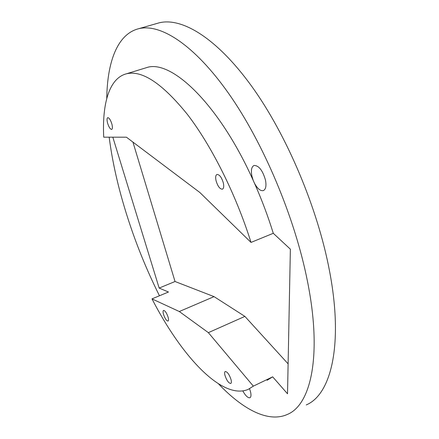 <?xml version="1.0" encoding="UTF-8"?>
<svg xmlns="http://www.w3.org/2000/svg" width="439" height="439" viewBox="0 0 439 439"><rect width="100%" height="100%" fill="white"/><g stroke="black" fill="none" stroke-linecap="round" stroke-linejoin="round"><path stroke-width="0.66" d="M223.38 183.096C221.706 177.444 219.582 174.557 217.02 174.442C215.664 175.112 215.329 177.164 216.026 180.594C217.689 186.213 219.807 189.083 222.381 189.204C223.72 188.55 224.055 186.515 223.38 183.096M231.106 379.834C229.388 374.593 227.435 371.811 225.251 371.487C224.543 371.877 224.428 373.106 224.9 375.169C226.612 380.377 228.56 383.154 230.755 383.488C231.452 383.104 231.572 381.886 231.106 379.834M168.186 317.463C166.738 313.056 165.201 310.708 163.577 310.417C162.957 310.763 162.902 311.981 163.418 314.055C164.861 318.44 166.397 320.783 168.027 321.079C168.642 320.739 168.697 319.532 168.186 317.463M111.918 124.171C110.623 120.012 109.24 117.839 107.774 117.657C106.88 118.151 106.803 119.913 107.539 122.942C108.823 127.08 110.205 129.242 111.676 129.428C112.56 128.951 112.642 127.2 111.918 124.171M242.811 390.946C245.582 395.835 247.953 398.102 249.928 397.734C251.064 397.108 251.284 395.188 250.581 391.978L249.571 388.734M267.071 380.3L272.668 376.838L287.523 393.794L290.371 249.187L273.283 233.296C268.042 216.372 261.781 199.707 254.51 183.31C257.495 188.715 260.431 191.146 263.307 190.608C265.793 189.428 266.522 185.955 265.502 180.188C262.692 170.436 258.889 165.525 254.088 165.459C251.542 166.688 250.812 170.206 251.887 176.017L253.188 180.369C218.776 103.538 170.87 58.914 146.555 67.633L144.678 68.21M109.168 137.188C111.544 155.532 115.358 174.431 120.604 193.89C130.147 228.999 143.098 262.961 159.456 295.771M218.54 383.878C242.575 409.186 268.136 423.125 287.419 414.411C310.796 404.912 322.456 355.886 307.432 281.119C294.887 217.541 263.329 142.73 228.708 93.556C193.994 44.284 160.219 23.333 138.784 28.683C117.218 34.017 107.22 62.343 106.759 98.495M306.235 404.923C330.732 394.831 343.742 345.559 329.59 271.346C317.787 208.223 286.502 134.361 251.492 86C216.389 37.54 181.631 17.181 159.148 22.833L156.608 23.563M179.304 311.525L208.366 332.647L253.347 386.139L248.057 389.464C221.805 400.275 181.109 355.535 151.993 298.882L179.304 311.525L214.045 296.632L244.885 316.398L288.11 363.849M151.993 298.882L168.461 292.012L159.154 288.072L112.828 137.193M272.668 376.838L253.347 386.139M132.94 142.104L175.035 281.509L214.045 296.632M251.02 242.416C235.88 194.214 211.389 145.528 187.321 114.31C162.243 83.35 141.896 69.861 126.284 73.845C109.07 78.367 102.062 104.021 103.725 137.188L126.427 137.198L199.822 192.474L251.02 242.416L273.283 233.296M254.51 183.31L253.188 180.369M244.885 316.398L208.366 332.647M175.035 281.509L159.154 288.072M138.784 28.683L159.148 22.833M126.284 73.845L146.555 67.633"/></g></svg>
